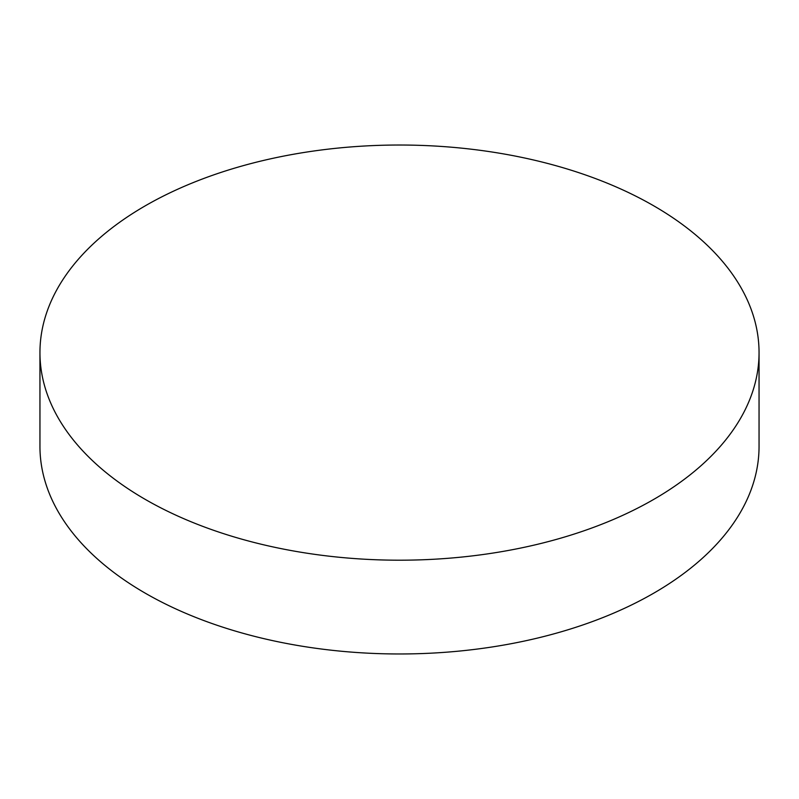 <?xml version="1.0" encoding="UTF-8"?>
<svg xmlns="http://www.w3.org/2000/svg" width="799" height="799" viewBox="0 0 799 799"><rect width="100%" height="100%" fill="white"/><g stroke="black" fill="none" stroke-linecap="round" stroke-linejoin="round"><path stroke-width="1.2" d="M39.95 352.609L39.95 446.391A359.55 207.58 0 0 0 145.258 593.178A359.55 207.58 0 0 0 537.098 638.171A359.55 207.58 0 0 0 759.05 446.391L759.05 352.609A359.55 207.58 0 0 0 653.742 205.822A359.55 207.58 0 0 0 261.902 160.829A359.55 207.58 0 0 0 39.95 352.609A359.55 207.58 0 0 0 145.258 499.395A359.55 207.58 0 0 0 537.098 544.399A359.55 207.58 0 0 0 759.05 352.609"/></g></svg>
